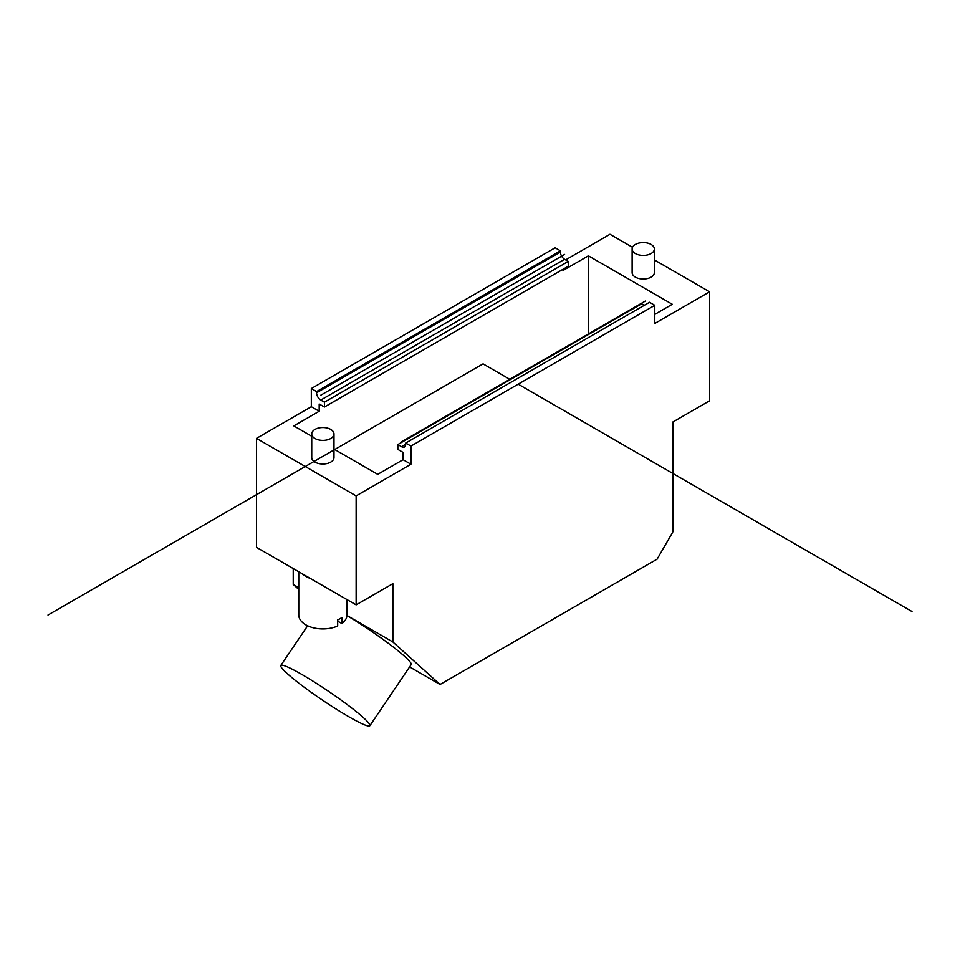<?xml version="1.0" encoding="UTF-8"?>
<svg xmlns="http://www.w3.org/2000/svg" width="960" height="960" viewBox="0 0 960 960"><rect width="100%" height="100%" fill="white"/><g stroke="black" fill="none" stroke-linecap="round" stroke-linejoin="round"><path stroke-width="1.44" d="M635.376 253.536A11.124 6.42 180 0 1 632.124 248.988A11.124 6.42 180 0 1 643.248 242.568A11.124 6.42 180 0 1 654.36 248.988A11.124 6.42 180 0 1 647.496 254.928A11.124 6.42 180 0 1 635.376 253.536M632.124 248.988L632.124 272.604A11.124 6.42 0 0 0 635.376 277.14A11.124 6.42 0 0 0 647.496 278.532A11.124 6.42 0 0 0 654.36 272.604L654.36 248.988M654.78 305.304L649.536 302.268L405.708 443.04L410.952 446.076L654.78 305.304L654.78 323.46L709.596 291.816L709.596 400.8L672.864 422.004L672.864 531.9L657.132 559.14L440.052 684.48L409.608 666.9M315 438.504A11.124 6.42 180 0 1 311.736 433.956A11.124 6.42 180 0 1 322.86 427.536A11.124 6.42 180 0 1 333.984 433.956A11.124 6.42 180 0 1 327.12 439.896A11.124 6.42 180 0 1 315 438.504M311.736 433.956L311.736 457.572A11.124 6.42 0 0 0 315 462.12A11.124 6.42 0 0 0 327.12 463.512A11.124 6.42 0 0 0 333.984 457.572L333.984 433.956M346.944 615.468L392.868 641.976L392.868 583.668L356.136 604.872L356.136 495.888L256.5 438.372L311.328 406.716L319.188 411.252L293.808 425.904L311.736 436.26M333.984 449.1L377.712 474.348L403.092 459.696L410.952 464.232L356.136 495.888M348.732 716.676A53.76 5.352 34.1 0 1 302.256 685.752A53.76 5.352 34.1 0 1 280.788 665.496A53.76 5.352 34.1 0 1 328.32 691.164A53.76 5.352 34.1 0 1 369.864 725.712A53.76 5.352 34.1 0 1 348.732 716.676M346.944 615.564A53.76 5.352 34.1 0 1 391.5 645.672A53.76 5.352 34.1 0 1 411.192 664.572L369.864 725.712M302.232 573.756L310.404 578.472A24.096 13.92 180 0 1 305.82 576.396A24.096 13.92 180 0 1 302.232 573.756L256.5 547.356L256.5 438.372M346.956 599.58L346.956 615A24.096 13.92 180 0 1 341.868 623.556L341.868 617.496A24.096 13.92 -0 0 1 337.68 619.92L337.68 625.98A24.096 13.92 180 0 1 305.82 624.84A24.096 13.92 180 0 1 298.764 615L298.764 571.752M341.868 623.556L337.68 621.132M310.404 578.472L356.136 604.872M293.232 568.56L293.232 584.46L298.764 587.652M293.232 584.46L298.764 589.428M440.052 684.48L392.868 641.976M568.26 261.408L324.432 402.18L320.76 400.056A5.928 3.42 60 0 1 316.572 392.784L316.572 391.584L560.4 250.812L560.4 252.024A5.928 3.42 -120 0 0 564.588 259.284L568.26 261.408L568.26 266.244L324.432 407.016L324.432 402.18M560.4 250.812L555.156 247.776L311.328 388.548L316.572 391.584M563.016 269.28L563.016 270.48L588.396 255.828L588.396 334.548M319.188 411.252L319.188 403.992L324.432 407.016M311.328 406.716L311.328 388.548M565.644 259.884L609.972 234.288L632.508 247.308M410.952 446.076L410.952 464.232M654.36 259.92L709.596 291.816M654.78 314.388L672.288 304.272L588.396 255.828M644.292 305.304L641.664 303.792L397.848 444.552L397.848 449.4L403.092 452.424L403.092 459.696M405.708 443.04L405.708 444.252A5.928 3.42 60 0 1 404.484 446.976A5.928 3.42 60 0 1 401.52 446.676L397.848 444.552M510.324 379.62L483.048 363.876L48 615.048M518.184 384.168L912 611.532M564.588 254.436L320.76 395.208M645.336 301.056L401.52 441.828M564.588 259.284L320.76 400.056M560.4 252.024L316.572 392.784M405.708 444.252L401.52 446.676M307.62 625.776L280.788 665.496"/></g></svg>
